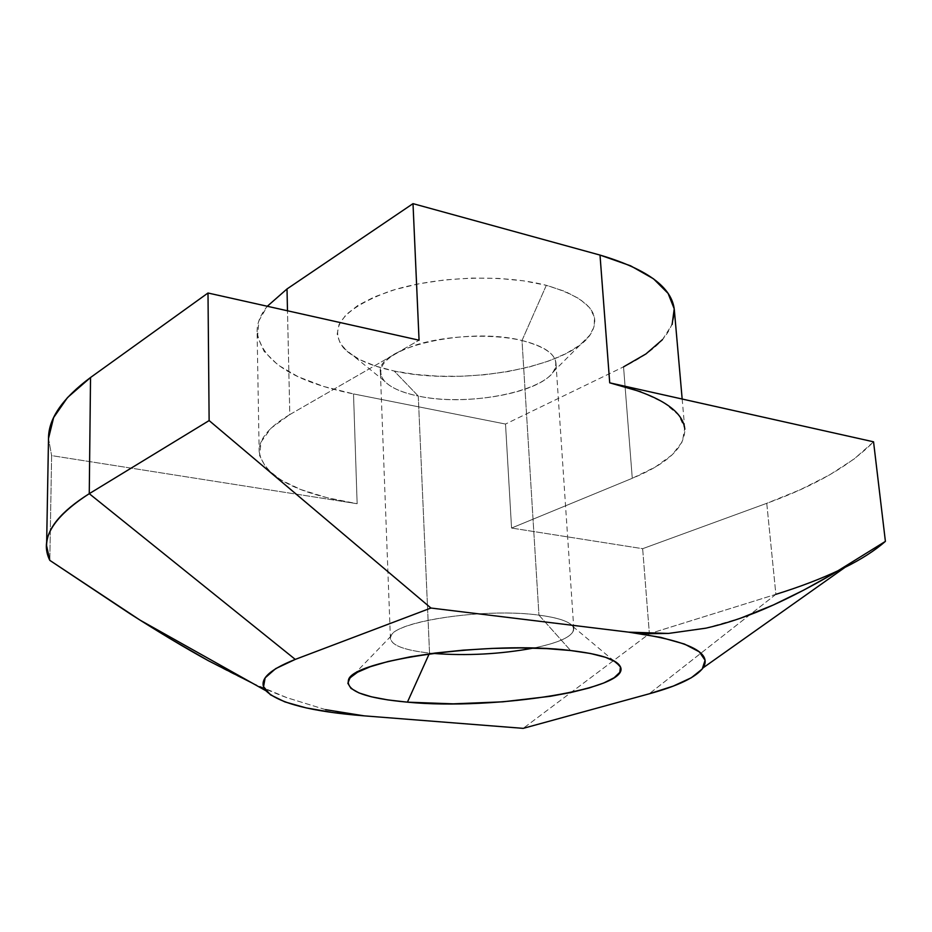 <?xml version="1.0" encoding="UTF-8"?>
<svg xmlns="http://www.w3.org/2000/svg" width="932" height="932" viewBox="0 0 932 932"><rect width="100%" height="100%" fill="white"/><g stroke="black" fill="none" stroke-linecap="round" stroke-linejoin="round"><path stroke-width="0.7" stroke-dasharray="4.66 3.5" d="M522.002 340.518C550.8 348.219 561.181 358.692 553.13 371.95C539.209 393.525 465.091 406.259 418.27 396.053L394.189 371.018C462.144 386.267 567.751 367.919 590.119 334.903C603.19 314.445 588.581 297.914 546.327 285.32L522.002 340.518L538.952 615.143C561.344 618.172 572.959 622.786 573.821 628.995C573.04 636.346 559.538 642.719 533.337 648.101C563.045 641.915 576.244 634.727 572.959 626.549C569.394 621.458 558.058 617.66 538.952 615.143L570.594 650.524L538.952 615.143C485.991 607.711 395.063 621.073 391.021 636.078C388.551 644.21 401.389 649.872 429.536 653.076L418.27 396.053C472.361 408.181 559.41 388.434 555.961 363.096C554.878 353.426 543.554 345.9 522.002 340.518C467.27 326.34 375.305 347.974 380.396 372.299C381.852 383.075 394.469 390.997 418.27 396.053L429.536 653.076L432.681 653.379L429.536 653.076L429.186 653.856L429.536 653.076C404.826 650.326 391.778 645.503 390.426 638.606C385.405 623.065 482.054 607.116 538.952 615.143L522.002 340.518L546.327 285.32L565.258 291.506L579.867 299.114L589.688 307.781L594.465 317.113L594.22 326.713L589.14 336.207L579.599 345.259L566.073 353.554L549.169 360.847L529.527 366.905L507.835 371.577L484.815 374.734L461.2 376.283L437.737 376.167L415.148 374.408L394.189 371.018L375.561 366.078L359.95 359.729L347.997 352.133L340.262 343.535L337.174 334.204L339.062 324.476L346.028 314.736L357.97 305.381L374.559 296.842L395.191 289.514L419.016 283.771L445.007 279.88L471.965 278.074L498.643 278.412L523.807 280.87L546.327 285.32C502.523 273.892 435.174 276.361 389.832 291.168C343.395 308.422 327.947 327.307 343.465 347.834C353.228 358.179 370.132 365.903 394.189 371.018L418.27 396.053C401.762 392.663 390.38 387.572 384.135 380.804C374.559 367.476 385.58 355.383 417.221 344.549C447.849 335.252 492.364 333.551 522.002 340.518M640.82 391.778L664.015 402.74L678.694 415.101L684.717 428.266L682.375 441.64L672.298 454.723L655.278 467.06L632.28 478.291L511.552 528.048L642.649 548.692L649.383 633.713L523.202 728.358L649.383 633.713L775.878 594.336L766.756 503.315L642.649 548.692L649.383 633.725L775.878 594.336L766.756 503.315C814.743 485.98 850.345 465.487 873.552 441.815L854.225 458.917L829.492 474.959L800.099 489.789L766.756 503.315L642.649 548.692L511.552 528.048L505.517 424.048L353.519 393.921L357.142 503.723L51.621 455.608L49.815 560.365L51.621 455.608L357.142 503.723L326.806 497.63L300.85 489.568L280.334 479.7L266.284 468.248L259.597 455.55L261.042 442.024L271.072 428.161L289.805 414.577L419.062 340.203L289.805 414.577L287.487 310.787L289.805 414.577C269.127 426.821 258.898 439.135 259.154 451.519L257.104 331.792C261.438 361.022 293.58 381.736 353.519 393.921L505.517 424.048L511.552 528.048L632.28 478.291L623.543 366.858L505.517 424.048L623.543 366.858C657.782 350.234 674.721 331.256 674.337 309.925M252.49 683.214L286.765 697.649L325.571 709.648L344.887 713.528M705.827 628.18L740.835 618.091M844.998 567.378L839.487 570.069M48.511 438.32L51.621 455.608L48.511 438.413M662.466 339.644L672.147 324.441M257.104 331.792C256.941 323.381 260.343 314.865 267.309 306.267L258.921 320.713L257.558 336.522L264.152 351.446L277.992 364.983L298.158 376.761L323.684 386.477L353.519 393.921L357.142 503.723C296.178 493.867 263.511 476.462 259.154 451.519M682.166 399.024L684.822 429.209C684.892 447.453 667.37 463.81 632.28 478.291L623.543 366.858M208.43 660.753C236.775 676.387 262.882 688.678 286.765 697.649L325.571 709.648M775.878 594.336L649.196 693.816L775.878 594.336C824.843 579.285 861.354 561.623 885.4 541.375M553.13 371.95L590.119 334.903M573.821 628.995L555.961 363.096M572.959 626.549L613.664 660.706M391.021 636.078L348.428 680.197M390.426 638.606L380.396 372.299M384.135 380.804L343.465 347.834"/><path stroke-width="1.4" d="M533.337 648.101C500.018 654.241 466.466 656 432.681 653.379C466.466 656 500.018 654.241 533.337 648.101M407.424 702.157L429.186 653.856L407.424 702.157L453.208 703.846L502.849 701.819L550.183 696.321L571.083 692.453L589.152 687.967L603.703 683.016L614.106 677.75L619.815 672.345L620.444 666.997L615.726 661.93L605.66 657.351L590.445 653.483L570.594 650.524C599.113 653.926 615.551 659.075 619.931 665.961C635.03 688.55 494.31 710.685 407.424 702.157C365.787 698.348 346.122 691.031 348.428 680.197C351.317 660.031 490.803 640.377 570.594 650.524L546.839 648.625L520.219 647.915L491.91 648.427L463.239 650.152L435.559 653.006L410.138 656.85L388.096 661.499L370.353 666.695L357.538 672.228L350.001 677.832L347.857 683.284L350.968 688.375L359.018 692.942L371.507 696.821L387.875 699.92L407.424 702.157M325.571 709.648L364.144 715.846L332.841 712.537L306.057 707.866L284.889 701.901L270.408 694.771L263.558 686.674L265.142 677.855L275.674 668.628L295.269 659.402L430.945 608.037L628.657 632.152L660.73 637.372L684.472 644.059L699.291 651.829L705.093 660.275L702.227 669.025L691.346 677.727L673.335 686.068L649.196 693.816L523.202 728.358L364.144 715.846L523.202 728.358L649.196 693.816C678.1 685.905 696.064 677.238 703.112 667.825C712.805 652.377 687.991 640.482 628.657 632.152L668.489 633.434L705.827 628.18L668.489 633.434L648.893 633.702L628.657 632.152L430.945 608.037L209.129 420.577L89.262 493.68L90.532 377.507L207.999 293.009L209.129 420.577L430.945 608.037L295.269 659.402L89.262 493.68L90.532 377.507C62.514 398.279 48.511 418.55 48.511 438.32L46.6 545.733C46.53 528.968 60.743 511.61 89.262 493.68L295.269 659.402C267.437 670.446 257.651 680.884 265.9 690.74L140.033 620.118L169.205 638.129L208.43 660.753L252.49 683.214M740.835 618.091L773.257 605.019C791.746 596.643 811.399 586.414 832.218 574.333L885.4 541.375L873.552 441.815L609.714 382.831L600.01 255.077L413.004 203.642L419.062 340.203L207.999 293.009L209.129 420.577L89.262 493.68C52.518 517.307 39.377 539.535 49.815 560.365L129.793 613.617C159.186 632.397 185.398 648.113 208.43 660.753M672.147 324.441L674.22 308.818L668.093 293.394L653.507 278.819L630.615 265.818L600.01 255.077L609.714 382.831L873.552 441.815L885.4 541.375C874.962 550.509 861.494 559.177 844.998 567.378M839.487 570.069C820.859 578.865 799.656 586.962 775.878 594.336M140.033 620.118L49.815 560.365L46.6 545.733M684.822 429.209C682.841 409.952 657.806 394.492 609.714 382.831L640.82 391.778M682.166 399.024L674.337 309.925C672.065 287.406 647.286 269.127 600.01 255.077L413.004 203.642L287.009 288.955L287.487 310.787L287.009 288.955L413.004 203.642L419.062 340.203L207.999 293.009L90.532 377.507L67.477 397.591L53.625 417.583L48.511 438.413M623.543 366.858L645.958 353.927L662.466 339.644M287.009 288.955L267.309 306.267L287.009 288.955M344.887 713.528L364.144 715.846C311.556 711.664 278.808 703.299 265.9 690.74M885.4 541.375L832.218 574.333L803.594 590.177L773.257 605.019C750.435 615.435 727.962 623.159 705.827 628.18M613.664 660.706L619.931 665.961M850.881 563.219L703.112 667.825"/></g></svg>
